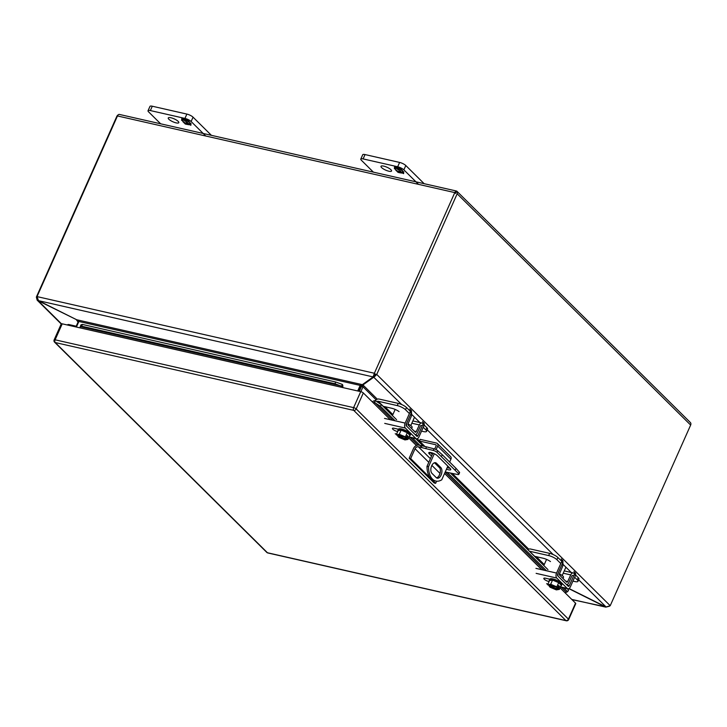 <?xml version="1.0" encoding="UTF-8"?>
<svg xmlns="http://www.w3.org/2000/svg" width="727" height="727" viewBox="0 0 727 727"><rect width="100%" height="100%" fill="white"/><g stroke="black" fill="none" stroke-linecap="round" stroke-linejoin="round"><path stroke-width="1.09" d="M365.036 154.569A4.953 1.354 -156 0 0 362.718 154.742L360.792 159.077A4.953 1.354 24 0 1 363.109 158.913L365.036 154.569L399.614 162.43L397.678 166.765L363.109 158.913M424.141 183.677L405.802 165.52A4.953 1.354 -156 0 0 399.614 162.43M360.792 159.077A4.953 1.354 24 0 0 361.319 160.185L373.396 172.154M397.678 166.765A4.953 1.354 24 0 1 403.876 169.854L405.802 165.52M418.507 184.349L403.876 169.854M390.926 169.718A5.78 1.581 24 0 1 391.553 171.009A5.78 1.581 24 0 1 385.628 170.109A5.78 1.581 24 0 1 380.993 166.31A5.78 1.581 24 0 1 385.255 166.565A5.78 1.581 24 0 1 390.926 169.718M397.742 168.31L397.787 167.628L400.104 168.155L402.594 170.627L397.887 168.6L399.132 169.836L397.86 169.545L396.615 168.31L394.525 167.837L395.779 169.073L394.397 168.764L394.516 166.883L396.833 167.41L397.742 168.31L397.96 167.664M401.522 172.208L403.612 172.681L402.367 171.445L403.739 171.754L403.63 173.635L400.395 172.208L400.359 172.89L398.042 172.363L395.543 169.891L398.169 171.445L400.25 171.917L399.005 170.681L400.277 170.972L401.522 172.208M394.397 168.764L394.625 167.937M394.652 167.564L394.688 166.919M395.106 168.41L394.607 168.3M394.525 167.837L394.734 167.374L396.824 167.846L396.615 168.31M397.86 169.545L396.824 167.846M397.887 168.6L398.096 168.137L400.186 168.609L399.977 169.082M401.222 170.309L400.186 168.609M401.931 169.964L401.431 169.845M403.721 172.117L403.249 171.645M400.25 171.917L399.886 170.881M398.042 172.363L396.424 170.091M400.386 172.39L398.251 171.899M400.395 172.208L400.604 171.745L401.522 172.644L401.313 173.108M403.658 173.135L401.522 172.644M575.584 575.012L578.238 577.647A6.607 1.808 24 0 1 578.956 579.119L577.974 581.327A6.607 1.808 24 0 1 574.884 581.555L572.931 581.109M574.639 577.256L577.256 579.846A6.607 1.808 24 0 1 577.974 581.327M573.867 573.312A3.78 2.126 102.8 0 0 573.221 572.94A3.78 2.126 102.8 0 0 570.731 574.903L567.678 581.564A1.272 0.718 -77.2 0 1 566.842 582.218A1.272 0.718 -77.2 0 1 566.633 582.1L559.645 575.175A1.272 0.718 -77.2 0 1 559.572 573.521L562.498 566.751A3.78 2.126 102.8 0 0 562.78 562.662M561.744 561.299L557.891 557.491A6.607 1.808 -156 0 0 549.63 553.365L548.649 555.573A6.607 1.808 24 0 1 556.909 559.69L560.799 563.543M558.4 572.549A3.78 2.126 102.8 0 0 558.027 576.111M566.678 584.69A3.78 2.126 102.8 0 0 568.778 582.709L571.831 576.048A1.272 0.718 -77.2 0 1 572.667 575.393A1.272 0.718 -77.2 0 1 572.885 575.511L572.422 575.411M550.466 561.571A6.607 1.808 -156 0 0 543.151 558.245L534.681 556.319A1.272 0.991 -45.3 0 0 534.49 556.3M529.356 551.202A1.272 0.991 134.7 0 1 529.547 551.23L548.649 555.573M527.747 549.621L527.938 549.512A3.78 2.944 -45.3 0 1 530.528 549.021L549.63 553.365M562.989 578.483L563.507 577.32A5.153 1.409 -156 0 0 559.436 573.957M424.186 425.05L426.84 427.676A6.607 1.808 24 0 1 427.558 429.148L426.576 431.356A6.607 1.808 24 0 1 423.477 431.584L421.524 431.138M423.241 427.285L425.858 429.875A6.607 1.808 24 0 1 426.576 431.356M422.46 423.341A3.78 2.126 102.8 0 0 421.824 422.978A3.78 2.126 102.8 0 0 419.334 424.931L416.28 431.593A1.272 0.718 -77.2 0 1 415.444 432.247A1.272 0.718 -77.2 0 1 415.226 432.129L408.247 425.204A1.272 0.718 -77.2 0 1 408.165 423.55L411.1 416.78A3.78 2.126 102.8 0 0 411.382 412.691M410.337 411.328L406.493 407.52A6.607 1.808 -156 0 0 398.232 403.394L397.251 405.602A6.607 1.808 24 0 1 405.512 409.719L409.392 413.572M406.993 422.578A3.78 2.126 102.8 0 0 406.62 426.14M415.281 434.719A3.78 2.126 102.8 0 0 417.38 432.738L420.433 426.077A1.272 0.718 -77.2 0 1 421.269 425.422A1.272 0.718 -77.2 0 1 421.478 425.54L421.024 425.44M399.068 411.6A6.607 1.808 -156 0 0 391.753 408.274L383.283 406.348A1.272 0.991 -45.3 0 0 383.093 406.329M376.877 401.658L377.277 401.422A1.272 0.991 134.7 0 1 378.14 401.259L397.251 405.602M375.032 400.677L376.541 399.541A3.78 2.944 -45.3 0 1 379.121 399.059L398.232 403.394M411.582 428.512L412.109 427.349A5.153 1.409 -156 0 0 408.029 423.995M436.509 477.848A5.771 3.253 102.8 0 0 440.089 473.195A5.771 3.253 102.8 0 0 439.244 467.143L434.973 462.917A5.771 3.253 102.8 0 0 434.728 462.699M447.841 466.125L441.743 479.811A19.811 11.169 -77.2 0 1 435.864 481.065L434.337 480.711A19.811 11.169 -77.2 0 1 426.985 466.361L432.874 453.139M434.701 449.032L436.164 445.751A0.954 0.745 134.7 0 0 435.764 444.742L419.452 441.035L420.197 439.362L436.509 443.07A2.853 2.226 134.7 0 1 437.4 443.552A2.853 2.226 134.7 0 1 437.69 446.096L436.118 449.64M436.255 477.63L431.992 473.404A5.771 3.253 -77.2 0 1 431.338 466.679A5.771 3.253 -77.2 0 1 435.528 462.708A5.771 3.253 -77.2 0 1 436.509 463.263L440.771 467.488A5.771 3.253 -77.2 0 1 441.425 474.222A5.771 3.253 -77.2 0 1 437.236 478.193A5.771 3.253 -77.2 0 1 436.255 477.63M437.4 443.552L450.631 456.647A2.853 2.226 134.7 0 1 450.922 459.2L449.659 462.045M434.292 453.739L428.521 466.707L426.985 466.361M435.864 481.065A19.811 11.169 -77.2 0 1 428.521 466.707M419.452 441.035L424.968 446.496M431.138 452.603L432.501 453.966M431.556 456.093L429.321 453.875A4.953 1.354 24 0 1 428.785 452.767A4.953 1.354 24 0 1 432.438 452.985A4.953 1.354 24 0 1 437.3 455.693L450.231 468.506A4.953 1.354 24 0 1 450.767 469.615A4.953 1.354 24 0 1 446.487 469.16M445.233 471.968L457.528 474.495A3.299 0.9 -156 0 0 458.846 474.34A3.299 0.9 -156 0 0 458.61 473.722L436.982 452.303A3.299 0.9 -156 0 0 433.228 450.431L418.37 446.787L430.393 458.701M430.248 452.448L432.283 454.466M447.205 467.543A4.953 1.354 -156 0 0 450.031 468.306M441.534 456.329L442.252 454.711L456.02 468.352L455.302 469.969M456.02 468.352L459.328 472.096L458.61 473.722M458.846 474.34L459.573 472.714A3.299 0.9 -156 0 0 459.328 472.096M425.777 448.468L426.495 446.851L419.097 445.16A4.626 3.599 -45.3 0 0 413.563 448.377L409.174 458.246L434.155 482.992L435.646 483.328L436.6 481.183M438.999 475.803L439.989 473.586M409.174 458.246L410.664 458.583L415.053 448.723A2.772 2.163 134.7 0 1 418.37 446.787M426.495 446.851L433.946 448.804L433.228 450.431M436.982 452.303L437.699 450.676A3.299 0.9 -156 0 0 433.946 448.804M437.699 450.676L442.252 454.711M410.664 458.583L430.23 477.966M431.783 479.511L435.646 483.328M398.605 434.982L397.942 436.473L398.823 437.345L404.957 439.917L407.974 439.417L409.846 435.219L407.284 432.683L401.159 430.102L398.132 430.602L396.27 434.801L397.905 435.591A4.953 1.354 24 0 1 397.696 434.864C398.614 434.183 401.313 435.109 405.784 437.627M401.159 430.102L399.287 434.31L396.27 434.801M407.284 432.683L405.412 436.882L399.287 434.31M407.974 439.417L407.093 438.545L408.074 436.345L407.274 435.555L406.293 437.754L405.412 436.882M407.093 438.545L406.657 438.445C406.402 440.298 403.639 439.671 398.378 436.563L397.942 436.473M406.557 438.381L406.747 438.899A4.953 1.354 24 0 1 403.494 438.808A4.953 1.354 24 0 1 398.705 436.382L398.378 436.563M398.705 436.382L399.014 435.691L404.984 437.045M406.547 438.172L406.457 437.381M407.029 436.109L408.074 436.345M405.748 437.372L406.293 437.754M397.905 435.591L398.214 434.9L403.121 436.009M397.578 435.773C397.842 433.928 400.604 434.555 405.857 437.654M406.629 438.49A4.953 1.354 24 0 1 399.014 435.691M398.023 430.857A6.607 1.808 24 0 1 397.96 430.23A6.607 1.808 24 0 1 404.73 431.256A6.607 1.808 24 0 1 410.019 435.6A6.607 1.808 24 0 1 409.51 435.973M410.019 435.6L410.491 434.555A6.607 1.808 -156 0 0 405.193 430.22A6.607 1.808 -156 0 0 398.423 429.184L397.96 430.23M409.092 436.918L415.844 438.454L405.366 428.076A3.78 2.126 -77.2 0 1 405.157 423.087L384.519 418.398M397.696 431.593L397.46 431.538A3.708 1.018 24 0 1 393.898 430.039A3.708 1.018 24 0 1 392.416 428.394A3.708 1.018 24 0 1 394.152 428.267L398.405 429.23M422.541 421.551A3.299 2.572 134.7 0 1 422.869 424.495L417.889 435.7A1.272 0.718 -77.2 0 1 417.044 436.373A1.272 0.718 -77.2 0 1 416.825 436.255L406.348 425.868A1.272 0.718 -77.2 0 1 406.275 424.195L411.264 413A3.299 2.572 -45.3 0 0 410.928 410.046M409.81 408.938A3.299 2.572 134.7 0 1 410.146 411.891L405.157 423.087M415.844 438.454A3.78 2.126 102.8 0 0 416.489 438.817A3.78 2.126 102.8 0 0 419.006 436.8L423.986 425.604A3.299 2.572 -45.3 0 0 423.65 422.66M397.187 428.957A3.708 1.018 -156 0 0 398.36 429.312M392.226 415.381A1.581 1.236 -45.3 0 0 392.862 414.599L395.17 409.419M388.254 411.437A1.581 1.236 134.7 0 1 389.845 412.245L389.963 413.136M389.554 411.636L390.672 412.736A1.581 1.236 134.7 0 1 390.962 413.354L391.081 414.236M550.003 584.953L549.348 586.435L550.23 587.307L556.355 589.888L559.372 589.388L561.244 585.19L558.681 582.654L552.556 580.073L549.539 580.573L547.667 584.772L549.303 585.562A4.953 1.354 24 0 1 549.103 584.835C550.021 584.154 552.711 585.071 557.191 587.589M552.556 580.073L550.684 584.272L547.667 584.772M558.681 582.654L556.818 586.853L550.684 584.272M559.372 589.388L558.49 588.516L559.481 586.316L558.681 585.517L557.7 587.725L556.818 586.853M558.49 588.516L558.063 588.416C557.8 590.269 555.037 589.642 549.785 586.535L549.348 586.435M557.954 588.352L558.145 588.861A4.953 1.354 24 0 1 554.901 588.779A4.953 1.354 24 0 1 550.103 586.353L549.785 586.535M550.103 586.353L550.412 585.662L556.391 587.016M557.945 588.134L557.863 587.352M558.427 586.071L559.481 586.316M557.146 587.343L557.7 587.725M549.303 585.562L549.612 584.862L554.519 585.98M548.985 585.744C549.239 583.899 552.002 584.526 557.264 587.625M558.036 588.461A4.953 1.354 24 0 1 550.412 585.662M549.421 580.828A6.607 1.808 24 0 1 549.358 580.191A6.607 1.808 24 0 1 556.128 581.227A6.607 1.808 24 0 1 561.426 585.571A6.607 1.808 24 0 1 560.908 585.944M561.426 585.571L561.889 584.526A6.607 1.808 -156 0 0 556.591 580.182A6.607 1.808 -156 0 0 549.821 579.155L549.358 580.191M560.49 586.889L567.242 588.425L556.764 578.047A3.78 2.126 -77.2 0 1 556.564 573.058L535.926 568.369M549.094 581.564L548.858 581.509A3.708 1.018 24 0 1 545.295 580.01A3.708 1.018 24 0 1 543.814 578.365A3.708 1.018 24 0 1 545.559 578.238L549.803 579.201M573.939 571.522A3.299 2.572 134.7 0 1 574.275 574.466L569.286 585.662A1.272 0.718 -77.2 0 1 568.441 586.344A1.272 0.718 -77.2 0 1 568.223 586.226L557.745 575.839A1.272 0.718 -77.2 0 1 557.673 574.166L562.662 562.971A3.299 2.572 -45.3 0 0 562.325 560.017M561.208 558.909A3.299 2.572 134.7 0 1 561.544 561.862L556.564 573.058M567.242 588.425A3.78 2.126 102.8 0 0 567.887 588.788A3.78 2.126 102.8 0 0 570.404 586.771L575.393 575.575A3.299 2.572 -45.3 0 0 575.057 572.622M548.585 578.928A3.708 1.018 -156 0 0 549.766 579.283M543.632 565.352A1.581 1.236 -45.3 0 0 544.269 564.57L546.568 559.39M539.652 561.408A1.581 1.236 134.7 0 1 541.251 562.216L541.361 563.098M540.952 561.607L542.069 562.707A1.581 1.236 134.7 0 1 542.369 563.325L542.478 564.207M67.202 324.951L67.347 324.86A2.354 1.836 134.7 0 1 68.956 324.56L76.217 326.214M152.288 106.224A4.953 1.354 -156 0 0 149.971 106.396L148.044 110.731A4.953 1.354 24 0 1 150.362 110.568L152.288 106.224L186.866 114.084L184.931 118.419L150.362 110.568M211.393 135.331L193.055 117.174A4.953 1.354 -156 0 0 186.866 114.084M148.044 110.731A4.953 1.354 24 0 0 148.572 111.84L160.649 123.808M184.931 118.419A4.953 1.354 24 0 1 191.128 121.509L193.055 117.174M205.759 136.004L191.128 121.509M178.179 121.373A5.78 1.581 24 0 1 178.806 122.663A5.78 1.581 24 0 1 172.881 121.763A5.78 1.581 24 0 1 168.246 117.965A5.78 1.581 24 0 1 172.508 118.219A5.78 1.581 24 0 1 178.179 121.373M184.994 119.964L185.04 119.283L187.357 119.81L189.847 122.281L185.14 120.255L186.385 121.491L185.112 121.2L183.867 119.964L181.777 119.492L183.022 120.727L181.65 120.418L181.768 118.537L184.085 119.064L184.994 119.964L185.212 119.319M188.775 123.863L190.865 124.335L189.62 123.099L190.992 123.408L190.883 125.289L187.648 123.863L187.611 124.544L185.294 124.026L182.795 121.545L185.421 123.099L187.502 123.572L186.257 122.336L187.53 122.627L188.775 123.863M181.65 120.418L181.877 119.591M181.904 119.219L181.941 118.574M182.359 120.064L181.859 119.955M181.777 119.492L181.986 119.028L184.076 119.501L183.867 119.964M185.112 121.2L184.076 119.501M185.14 120.255L185.349 119.791L187.439 120.264L187.23 120.737M188.475 121.963L187.439 120.264M189.184 121.618L188.684 121.5M190.974 123.772L190.501 123.299M187.502 123.572L187.139 122.536M185.294 124.026L183.677 121.745M187.639 124.044L185.503 123.554M187.648 123.863L187.857 123.399L188.566 124.762M190.91 124.79L188.766 124.299M560.072 587.834L575.539 603.156L568.423 619.131A2.081 0.573 24 0 1 568.65 619.595L575.757 603.619A2.081 0.573 -156 0 0 575.539 603.156M335.029 383.774L335.62 381.984L342.308 384.41L341.69 386.319L335.029 383.774L81.724 326.214L80.143 326.886A0.954 0.536 -77.2 0 1 80.043 327.877L62.231 323.824A2.081 0.573 -156 0 0 61.259 323.897L54.143 339.863A2.081 0.573 24 0 1 55.116 339.8L353.613 407.629A2.081 0.573 24 0 1 356.212 408.928L568.423 619.131A2.081 1.618 -45.3 0 1 565.933 620.576L353.731 410.373L55.234 342.544L267.436 552.747L565.933 620.576A2.081 1.172 102.8 0 0 566.288 620.776A2.081 2.081 0 0 0 568.65 619.595M341.69 386.319A0.954 0.536 -77.2 0 1 341.59 387.309L360.728 391.653L353.613 407.629A2.081 1.172 -77.2 0 0 353.731 410.373A2.081 1.618 -45.3 0 0 356.212 408.928L363.327 392.953A2.081 0.573 -156 0 0 360.728 391.653M363.327 392.953L373.533 403.067A0.954 0.745 134.7 0 1 374.305 402.413L375.368 400.722A2.853 2.226 -45.3 0 0 372.442 401.986M359.32 391.335L361.483 386.464L363.018 386.819L360.846 391.68M357.72 390.972L360.192 385.41L361.037 386.246L358.829 391.226M373.896 375.232L373.142 376.922L362.346 384.656L360.192 385.41L78.87 321.479L76.399 327.041M75.89 326.932L78.062 322.061L78.561 322.179M455.675 192.855L456.42 191.183M455.647 193.446L456.701 191.083L119.364 114.421A2.853 1.608 102.8 0 0 117.465 115.947L37.032 296.598L374.369 373.251L375.214 374.096L374.805 375.477L373.414 376.313M118.237 114.821A2.853 2.226 -45.3 0 0 116.783 116.438L36.35 297.089L37.004 297.243M690.168 422.342A2.853 2.226 134.7 0 1 690.359 422.505A2.853 2.226 134.7 0 1 690.65 425.059L457.174 193.791A2.853 2.226 134.7 0 0 456.883 191.237A2.853 2.226 134.7 0 0 456.701 191.083A2.853 1.608 102.8 0 0 454.793 192.6L374.369 373.251L373.205 376.722L375.214 374.096L376.75 374.441L374.06 377.149L374.805 375.477M690.65 425.059L610.217 605.709L606.082 606.972L569.032 588.534M457.174 193.791L376.75 374.441L610.217 605.709M38.377 300.569L37.159 300.151L36.35 297.089M78.87 321.479L76.626 319.726L38.504 300.66L37.032 296.598M605.936 606.909L571.958 599.621M605.273 606.618L605.836 607.145L609.535 606.2M61.413 323.779L38.258 300.833L39.04 300.969M38.967 301.142L76.526 319.68M373.142 376.922L38.504 300.66M361.855 384.665L361.037 386.246M374.478 375.55L373.733 377.222L401.777 404.603M361.483 386.464L362.609 384.465M363.409 383.892L362.937 384.947L373.733 377.222M605.2 606.791L568.841 588.643M77.871 321.252L76.453 319.844L78.062 322.061M360.901 384.874L360.192 385.41M376.113 399.786L363.018 386.819L362.937 384.947L377.304 399.187M363.118 385.646L362.937 384.947M342.653 387.546A2.853 1.608 102.8 0 0 342.308 384.41M80.143 326.886L80.951 324.869L82.315 324.415L81.724 326.214M335.62 381.984L82.315 324.415M375.368 400.722L381.384 404.639L380.385 406.22L374.305 402.413M565.324 593.041A0.954 0.745 134.7 0 1 566.097 592.387L567.623 591.687L568.623 590.106L567.124 588.616M380.385 406.22L395.106 420.806M412.345 437.881L422.223 447.668M447.214 472.414L546.513 570.777M563.752 587.852L567.623 591.687M381.384 404.639L396.56 419.67M415.717 438.645L423.25 446.114M450.586 473.186L547.967 569.641M578.238 577.647L577.256 579.846M557.891 557.491L556.909 559.69M563.234 573.203L570.731 574.903M565.615 581.091L567.678 581.564M534.681 556.319L529.547 551.23M426.84 427.676L425.858 429.875M406.493 407.52L405.512 409.719M411.827 423.232L419.334 424.931M414.217 431.12L416.28 431.593M383.283 406.348L378.14 401.259M378.785 402.912L377.277 401.422M436.509 463.263L434.973 462.917M440.771 467.488L439.244 467.143M436.227 445.197L435.764 444.742M437.69 446.096L450.922 459.2M434.492 462.754L439.899 468.115M429.966 452.43L429.321 453.875M440.026 473.459L431.874 465.38M428.785 462.317L415.053 448.723M405.366 428.076L384.728 423.387M395.206 433.765L396.588 434.083M411.264 413L410.146 411.891M423.986 425.604L422.869 424.495M397.914 430.511L397.46 431.538M415.78 435.219L417.889 435.7M389.845 412.245L390.962 413.354M556.764 578.047L536.126 573.358M546.613 583.736L547.985 584.054M562.662 562.971L561.544 561.862M575.393 575.575L574.275 574.466M549.321 580.482L548.858 581.509M567.187 585.19L569.286 585.662M541.251 562.216L542.369 563.325M454.793 192.6L117.465 115.947M411.627 414.363L419.879 422.532M427.249 429.83L553.174 554.574M563.025 564.334L572.022 573.239M578.656 579.801L606.082 606.972M605.836 607.145L571.749 599.402M362.346 384.656L76.626 319.726M384.919 406.72L392.862 414.599M417.253 438.754L419.479 440.962M452.358 473.522L528.711 549.158M536.317 556.691L544.269 564.561M62.231 323.824L55.116 339.8A2.081 1.172 102.8 0 0 55.234 342.544A2.081 1.618 -45.3 0 1 54.58 342.19L266.791 552.393A2.081 1.618 -45.3 0 0 267.436 552.747A2.081 1.172 -77.2 0 0 267.79 552.947L566.288 620.776M341.59 387.309L80.043 327.877M373.533 403.067L390.354 419.724M408.665 437.863L416.389 445.515M444.579 473.441L541.751 569.695M341.008 385.892L80.361 326.659M375.05 402.694L392.807 420.279M410.046 437.354L417.861 445.097M445.16 472.141L544.205 570.25M561.444 587.325L566.342 592.178M564.252 570.904L573.221 572.94M412.854 420.933L421.824 422.978M410.791 425.559L414.499 417.234M416.489 438.817L409.001 437.118M396.497 434.283L395.851 434.128M562.189 575.53L565.897 567.205M567.887 588.788L560.399 587.089M547.904 584.254L547.249 584.099M456.883 191.237L690.359 422.505M61.213 323.978L37.159 300.151M266.791 552.393A2.081 2.081 0 0 0 267.79 552.947M54.143 339.863A2.081 2.081 0 0 0 54.58 342.19"/></g></svg>
